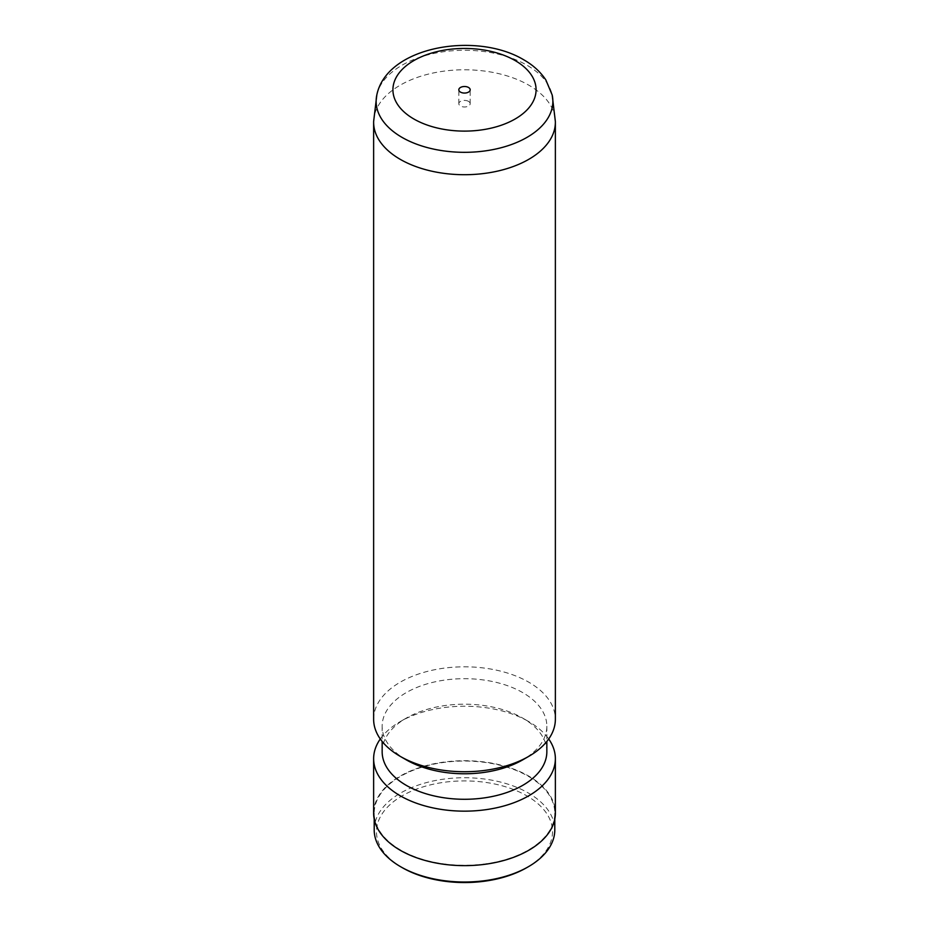 <?xml version="1.0" encoding="UTF-8"?>
<svg xmlns="http://www.w3.org/2000/svg" width="929" height="929" viewBox="0 0 929 929"><rect width="100%" height="100%" fill="white"/><g stroke="black" fill="none" stroke-linecap="round" stroke-linejoin="round"><path stroke-width="0.7" stroke-dasharray="4.64 3.48" d="M468.518 101.377A5.679 3.275 0 0 0 462.328 100.669A5.679 3.275 0 0 0 458.821 103.7A5.679 3.275 0 0 0 460.482 106.011A5.679 3.275 0 0 0 466.672 106.73A5.679 3.275 0 0 0 470.179 103.7A5.679 3.275 0 0 0 468.518 101.377M373.644 121.444A90.868 52.465 180 0 1 430.371 73.623A90.868 52.465 180 0 1 528.752 85.143A90.868 52.465 180 0 1 555.356 121.444M373.632 719.278A90.868 52.465 180 0 1 429.721 670.808A90.868 52.465 180 0 1 528.752 682.176A90.868 52.465 180 0 1 555.368 719.278M406.275 759.852A82.344 47.542 180 0 1 382.156 726.234A82.344 47.542 180 0 1 432.984 682.304A82.344 47.542 180 0 1 522.725 692.616A82.344 47.542 180 0 1 546.844 726.234A82.344 47.542 180 0 1 522.725 759.852M382.156 751.735A82.344 47.542 180 0 1 406.275 718.117A82.344 47.542 180 0 1 522.725 718.117L522.725 718.117A82.344 47.542 180 0 1 546.844 751.735M380.286 738.985A90.868 52.465 180 0 1 400.248 721.601A90.868 52.465 180 0 1 528.752 721.601L522.725 718.117L528.752 721.601A90.868 52.465 180 0 1 548.714 738.985M373.632 813.177A90.868 52.465 180 0 1 429.721 764.706A90.868 52.465 180 0 1 528.752 776.087A90.868 52.465 180 0 1 555.368 813.177M528.357 776.319A90.299 52.14 180 0 1 554.799 813.177A90.299 52.14 180 0 1 499.059 861.346A90.299 52.14 180 0 1 400.643 850.047A90.299 52.14 180 0 1 374.201 813.177A90.299 52.14 180 0 1 429.941 765.008A90.299 52.14 180 0 1 528.357 776.319M374.201 829.876A90.299 52.14 180 0 1 429.941 781.707A90.299 52.14 180 0 1 528.357 793.006A90.299 52.14 180 0 1 554.799 829.876M402.257 867.663A88.034 50.828 180 0 1 402.257 795.793A88.034 50.828 180 0 1 526.743 795.793A88.034 50.828 180 0 1 526.743 867.663M376.814 95.002A88.371 51.014 180 0 1 435.806 53.046A88.371 51.014 180 0 1 526.987 65.227A88.371 51.014 180 0 1 552.186 95.002M458.821 103.7L458.821 89.788M546.844 726.234L546.844 741.458M406.275 718.117L400.248 721.601M382.156 726.234L382.156 741.458M554.799 813.177L554.799 819.03M374.201 813.177L374.201 819.03M470.179 103.7L470.179 89.788"/><path stroke-width="1.39" d="M468.518 87.465A5.679 3.275 0 0 0 462.328 86.757A5.679 3.275 0 0 0 458.821 89.788A5.679 3.275 0 0 0 460.482 92.099A5.679 3.275 0 0 0 466.672 92.819A5.679 3.275 0 0 0 470.179 89.788A5.679 3.275 0 0 0 468.518 87.465M552.186 95.002L555.356 121.444A90.868 52.465 180 0 1 555.368 122.245A90.868 52.465 180 0 1 499.279 170.715A90.868 52.465 180 0 1 400.248 159.347A90.868 52.465 180 0 1 373.632 122.245A90.868 52.465 180 0 1 373.644 121.444L376.814 95.002A88.371 51.014 180 0 0 402.013 137.376A88.371 51.014 180 0 0 503.309 147.142A88.371 51.014 180 0 0 552.186 95.002L545.88 79.999C540.469 71.847 533.06 65.088 523.631 59.723C476.194 31.284 386.719 46.276 376.814 95.002M555.368 122.245L555.368 719.278A90.868 52.465 180 0 1 528.752 756.369A90.868 52.465 180 0 1 400.248 756.369L400.248 756.369A90.868 52.465 180 0 1 373.632 719.278L373.632 122.245M528.752 756.369L522.725 759.852A82.344 47.542 180 0 1 406.275 759.852L400.248 756.369L406.275 759.852M546.844 741.458L546.844 751.735A82.344 47.542 180 0 1 496.016 795.665A82.344 47.542 180 0 1 406.275 785.353A82.344 47.542 180 0 1 382.156 751.735L382.156 741.458M548.714 738.985A90.868 52.465 180 0 1 555.368 758.691A90.868 52.465 180 0 1 499.279 807.162A90.868 52.465 180 0 1 400.248 795.793A90.868 52.465 180 0 1 373.632 758.691A90.868 52.465 180 0 1 380.286 738.985M555.368 758.691L555.368 813.177A90.868 52.465 180 0 1 499.279 861.647A90.868 52.465 180 0 1 400.248 850.279A90.868 52.465 180 0 1 373.632 813.177L373.632 758.691M554.799 819.03L554.799 829.876A90.299 52.14 180 0 1 528.357 866.734A90.299 52.14 180 0 1 400.643 866.734L400.643 866.734A90.299 52.14 180 0 1 374.201 829.876L374.201 819.03M528.357 866.734L526.743 867.663A88.034 50.828 180 0 1 402.257 867.663L400.643 866.734L402.257 867.663M413.881 119.005A71.579 41.329 0 0 0 515.119 119.005A71.579 41.329 0 0 0 515.119 60.559A71.579 41.329 0 0 0 413.881 60.559A71.579 41.329 0 0 0 413.881 119.005"/></g></svg>
